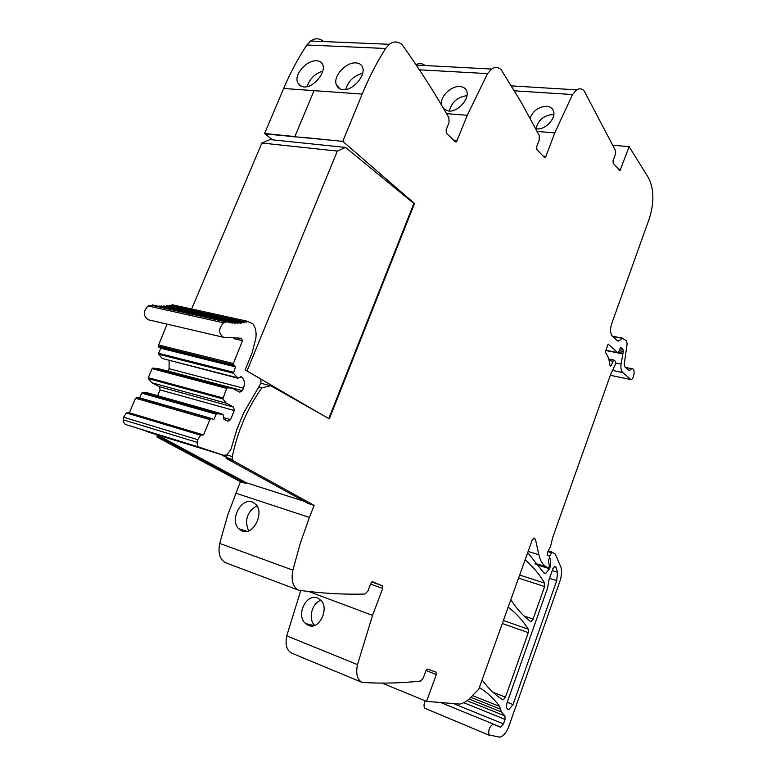 <?xml version="1.0" encoding="UTF-8"?>
<svg xmlns="http://www.w3.org/2000/svg" width="776" height="776" viewBox="0 0 776 776"><rect width="100%" height="100%" fill="white"/><g stroke="black" fill="none" stroke-linecap="round" stroke-linejoin="round"><path stroke-width="1.16" d="M156.771 434.715L157.295 436.18L162.931 437.916L162.572 438.692L156.946 436.956L240.405 481.702L227.94 514.401L219.676 543.423C217.872 552.803 219.763 559.205 225.341 562.648L225.767 562.813M258.563 386.914L261.881 387.777L270.727 385.759L329.334 418.846L414.5 203.516L342.779 141.348L265.091 133.899L272.386 139.835M323.417 41.303C319.217 38.092 314.94 37.985 310.575 41.002L306.869 44.998C298.139 58.122 290.408 72.614 283.667 88.474L314.067 90.647L294.861 136.537L314.067 90.647L362.188 94.09C369.046 77.454 376.855 62.255 385.623 48.49L389.31 44.3C393.645 41.128 397.845 41.225 401.92 44.572L402.463 45.183C419.632 69.258 435.094 93.43 448.868 117.719L449.032 122.559L446.093 130.019L446.472 133.288L455.279 141.756L456.521 141.872L455.269 141.746M425.112 65.523C422.231 63.234 419.195 62.963 416.004 64.689M425.277 700.854C423.812 703.91 423.628 706.354 424.714 708.197L489.637 735.435M235.758 493.158L309.411 517.427L300.225 543.491L292.892 570.137C290.99 579.944 292.756 586.578 298.207 590.032L298.838 590.235C321.739 593.388 343.768 594.658 364.933 594.028L367.892 591.147L370.86 583.309L372.315 581.651L382.287 585.715L382.714 588.441L372.538 615.387L357.474 664.625C355.699 673.684 357.173 679.592 361.907 682.327L291.514 653.062C286.645 650.288 285.054 644.555 286.742 635.864L300.778 590.497M157.295 436.18L156.946 436.956M240.405 481.702L245.934 483.477L162.572 438.692M245.934 483.477L246.225 482.73L157.344 434.89M309.411 517.427L314.135 505.389L308.13 503.459L226.185 458.373L226.543 457.559L232.703 459.46L232.286 456.608C237.766 430.796 247.631 407.846 261.881 387.767M238.785 528.795C229.395 519.93 241.103 497.513 252.365 502.004L256.129 504.575C264.422 513.285 253.112 535.818 242.355 531.182L238.785 528.795L247.311 531.366M317.588 598.034C306.268 593.039 295.54 615.387 305.618 623.594L308.46 625.398C319.285 630.529 329.771 608.19 320.672 600.042L317.588 598.034M361.907 682.327L362.46 682.463C382.481 683.646 401.842 683.161 420.553 681.008L423.192 678.146L425.908 670.765L427.372 669.077L435.986 672.103L436.335 674.557L426.548 701.378L459.761 704.075C464.378 703.066 468.917 699.913 473.37 694.598L478.753 689.253L532.093 540.358L533.956 538.04L535.44 539.233L538.854 554.733C540.241 560.767 542.715 564.792 546.275 566.81L548.389 567.828L549.466 565.966L548.37 561.135L549.418 557.721L549.185 555.907L547.798 555.364L547.419 552.493L550.456 546.682L552.706 537.506L610.663 374.391L615.494 364.07L615.484 361.276L613.632 360.006L611.284 365.389L610.673 366.049L609.8 365.069C609.305 359.356 607.783 355.117 605.222 352.352L608.171 344.088L617.706 352.556L618.86 351.741L620.752 347.619L621.43 347.997L622.905 349.326L623.312 351.47L621.072 364.07C620.587 368.086 621.159 370.909 622.769 372.538L630.83 379.532L631.683 379.658L633.274 377.165L633.885 374.565C634.525 370.414 633.779 368.445 631.654 368.658L625.534 367.426M382.131 683.103L426.548 701.378M479.568 687.633L479.568 687.633C487.202 692.454 493.895 698.701 499.637 706.393L501.306 711.912L504.953 715.908L505.04 719.362L503.44 723.901L500.733 727.122L493.323 724.047C489.375 726.637 488.007 730.284 489.2 735.008L499.792 737.142C503.43 736.152 506.447 732.573 508.823 726.414L559.787 581.612C561.543 576.403 561.979 571.718 561.096 567.547L555.209 553.967L551.959 552.143L549.495 556.373M549.437 557.643L550.533 558.691L550.252 566.577L549.486 568.75L545.741 573.406L543.976 573.008L527.699 552.609M631.654 368.658L629.229 370.676L624.806 366.786L624.243 363.963L627.134 343.962L626.572 341.1L622.527 338.142L618.501 341.052L617.531 340.916L612.507 336.377C610.256 333.641 609.965 329.49 611.624 323.931L649.337 218.541C654.372 202.42 654.052 188.781 648.377 177.626L629.103 146.654L620.072 170.477L613.224 163.426L613.04 160.69L615.358 154.375L615.378 150.321L584.085 90.773C581.796 88.532 579.303 88.231 576.597 89.871L572.504 94.546L554.772 132.919L545.916 156.364L545.179 157.382L544.218 157.247L536.953 149.642L536.682 146.664L539.281 139.826L539.223 135.412L521.443 102.674L501.17 69.743C498.173 67.037 494.972 66.804 491.577 69.045L487.541 73.604L467.307 115.284L456.521 141.872M613.001 145.228L629.103 146.654M535.75 128.69L536.866 128.855C545.615 129.97 556.305 118.01 553.492 110.987C552.473 108.184 550.232 106.632 546.77 106.312C538.874 106.603 533.306 110.512 530.047 118.02M443.853 109.009L448.761 111.046C458.024 112.21 469.761 98.639 466.725 91.19C465.697 88.396 463.466 86.854 460.032 86.572C450.992 85.554 439.07 97.291 441.757 105.449M303.843 86.951L300.05 85.68L297.693 82.673C293.638 74.389 307.083 59.723 316.763 60.809C319.858 61.023 321.875 62.39 322.835 64.912C326.114 72.507 313.281 88.105 303.843 86.951M343.089 89.696C352.857 90.87 365.884 75.33 362.654 67.425C361.655 64.66 359.463 63.157 356.097 62.914C346.106 61.818 332.487 76.407 336.464 85.001C337.618 87.824 339.83 89.386 343.089 89.696M414.5 203.516L413.792 203.419M510.821 599.722C516.69 608.772 523.189 615.998 530.328 621.401L531.104 621.547L533.093 619.102L544.616 586.559L544.645 583.135C539.184 573.978 532.724 566.286 525.265 560.059L525.071 559.933M482.09 679.931C488.279 688.38 495.117 694.966 502.596 699.69L503.265 699.807L505.467 697.168L528.301 632.644L528.32 629.239C522.684 620.402 516.021 613.088 508.348 607.278L508.154 607.172M314.135 505.389L232.344 460.275L226.185 458.373M248.65 530.929C244.285 520.24 247.049 511.82 256.934 505.661M314.649 625.417C307.81 619.025 311.942 602.787 320.973 600.352M507.145 702.435L547.555 588.092L548.981 579.847L552.929 568.682L554.772 566.373L556.004 567.149L557.517 572.261L556.722 580.661L513.052 704.569L508.881 709.555C506.485 709.361 505.913 706.985 507.145 702.435M553.802 114.644L552.91 114.538C543.782 115.314 538.156 120.047 536.032 128.748M466.958 95.681C457.675 96.864 451.787 101.996 449.294 111.075M342.779 141.348L362.188 94.09M307.092 86.669C309.663 78.822 314.881 73.642 322.738 71.149M362.635 73.303C354.001 75.592 348.337 81.005 345.66 89.56M226.039 455.308L226.543 457.559M232.344 460.275L232.703 459.46M270.727 385.759L260.775 383.218M165.249 423.638L165.007 424.52M294.909 136.576L264.587 133.501L283.667 88.474L314.067 90.647M295.355 136.945L264.587 133.501M226.524 457.52L221.034 454.493M304.328 501.364L246.225 482.73M230.21 322.797L229.337 322.603L230.724 322.195L232.043 323.078L233.469 322.525L235.661 323.388L236.234 322.651L237.524 323.408L239.008 322.583L240.279 323.272L241.782 322.321L243.926 322.797L244.556 321.856L246.661 322.215L247.311 321.206L253.073 324.009C255.653 327.841 256.575 332.545 255.857 338.142L252.2 352.673L245.109 369.91L259.504 378.193C261.366 379.862 261.502 382.131 259.911 385.012L243.683 412.832L236.932 429.235L230.967 449.226L226.815 454.998L223.41 455.231L199.568 447.277C197.773 446.617 197.017 444.988 197.288 442.378L197.725 439.682L200.644 435.19L203.516 434.948L129.34 412.793L135.548 398.233L137.42 397.225L211.382 418.429M150.282 432.717L141.93 429.555M171.224 305.725L172.097 304.725L173.194 304.958M168.702 306.19L169.333 305.308L170.419 305.55M243.926 322.797L242.869 322.564M165.967 306.423L166.539 305.715L167.635 305.957M241.171 323.185L240.182 322.971M163.241 306.471L164.842 306.171M160.545 306.336L162.058 306.21M235.661 323.388L234.75 323.185M233.469 322.525L159.274 306.054M232.926 323.185L232.034 322.991M155.297 305.511L156.51 305.705M152.144 305.424L153.774 305.172M203.516 434.948L209.859 419.612L211.732 418.526L213.788 419.583L216.465 413.666L222.964 414.413L223.944 419.244L227.814 421.261L230.55 419.661L234.294 410.523L233.624 407.119L226.204 403.142L222.819 398.893L226.66 388.398L227.387 387.825L232.383 388.145L239.745 392.22L242.442 390.667L243.46 388.194C245.167 383.024 244.43 379.221 241.239 376.796L237.873 378.203L233.401 373.246L235.535 366.902L232.916 364.71L242.5 340.693L241.433 338.239L223.488 337.279C218.376 333.438 218.376 328.617 223.498 322.816L227.999 321.671L229.337 322.622M223.488 337.279L148.274 319.77C143.075 316.036 143.017 311.438 148.1 305.957L151.844 305.346L226.893 322.05M232.916 364.71L158.12 346.096L167.112 324.155M233.547 365.758L158.76 347.115L158.12 346.096M235.535 366.902L160.787 348.24L158.76 347.115M233.334 372.238L158.634 353.303L160.787 348.24M233.401 373.246L158.711 354.273L158.634 353.303M236.748 377.572L162.145 358.454L158.711 354.273M237.873 378.203L162.145 358.454M242.442 390.667L168.053 371.064L169.052 368.716L169.168 360.588M232.383 388.145L157.868 368.503L152.823 368.115L227.387 387.825M226.66 388.398L152.106 368.658L152.823 368.115M222.741 397.884L148.264 377.67L152.106 368.658M222.819 398.893L148.352 378.63L148.264 377.67M226.204 403.142L151.824 382.743L148.352 378.63M233.624 407.119L159.352 386.661L151.824 382.743M234.294 410.523L160.079 389.921L159.352 386.661M156.898 397.438L157.189 396.749M157.625 395.721L160.079 389.921M230.55 419.661L223.633 417.692M221.81 413.812L147.518 392.869L142.415 392.578L216.756 413.579M216.019 414.171L141.688 393.131L142.415 392.578M139.544 398.156L141.688 393.131M199.335 447.209L125.169 424.394L123.161 421.62L123.559 417.216L126.449 412.977L129.34 412.793M319.596 413.346L245.497 370.133M328.791 418.536L413.86 203.477L345.533 147.43L337.356 151.068L247.166 370.55M191.624 309.003L261.89 143.026L270.019 139.583L345.533 147.43M189.596 313.776L189.034 315.114M261.89 143.026L337.356 151.068M219.676 543.423L292.892 570.137M225.341 562.648L298.207 590.032M382.714 588.441L370.559 584.105M372.538 615.387L308.712 591.506M357.474 664.625L286.742 635.864M436.335 674.557L426.014 670.493M472.506 695.597L499.637 706.393M470.877 697.343L500.423 709.138M469.102 699.011L501.306 711.912M467.036 700.67L504.953 715.908M463.728 702.687L505.04 719.362M454.717 704.094L503.44 723.901M495.243 725.056L500.2 727.083M548.225 550.941L552.105 552.124M547.856 551.649L551.367 552.725M547.148 554.947L549.738 555.742M549.301 558.099L550.281 558.4M549.243 558.293L550.533 558.691M549.35 566.296L550.252 566.577M536.022 564.511L549.486 568.75M533.16 538.554L535.44 539.233M528.126 551.416L538.854 554.733M535.023 563.269L546.275 566.81M535.469 563.832L548.108 567.809M609.131 360.51L612.836 361.247M609.8 365.089L611.284 365.389M605.959 350.286L617.706 352.556M620.48 347.823L621.43 347.997M620.169 348.298L621.828 348.608M620.024 348.647L622.371 349.103M619.976 348.764L622.662 349.278M619.258 350.684L623.312 351.47M618.491 352.382L622.692 353.196M605.862 350.558L622.546 353.798M615.717 363.003L621.072 364.07M612.613 370.472L622.769 372.538M610.334 375.303L630.83 379.532M618.356 169.255L620.761 169.498M514.459 90.831L572.504 94.546M537.176 131.435L554.772 132.919M543.113 156.092L545.916 156.364M419.428 69.821L487.541 73.604M446.54 113.645L467.307 115.284M453.979 140.514L457.287 140.825M306.869 44.998L385.623 48.49M342.827 141.387L302.756 137.333M519.658 575.055L544.645 583.135M518.572 578.091L544.616 586.559M524.004 615.969L533.093 619.102M503.382 620.49L528.32 629.239M502.315 623.487L528.301 632.644M492.993 692.289L505.467 697.168M382.287 585.715L371.762 581.981M629.976 370.336L628.502 370.036M226.893 454.949L232.286 456.608M622.255 338.307L612.662 336.522M618.773 340.897L617.172 340.596M556.004 567.149L554.287 566.616M557.517 572.261L552.25 570.602M556.722 580.661L549.505 578.362M513.052 704.569L507.203 702.261M223.41 455.231L149.642 432.513M242.5 340.693L233.828 338.675M233.091 363.44L158.275 344.893M241.239 376.796L240.657 376.651M243.46 388.194L169.052 368.716M209.859 419.612L135.548 398.233M202.623 434.812L128.438 412.638M197.725 439.682L123.559 417.216M197.288 442.378L123.161 419.787M495.02 724.784L500.733 727.122M441.36 702.804L493.323 724.047M548.195 550.999L551.959 552.143M543.714 572.766L545.741 573.406M608.753 359.036L613.632 360.006M610.111 365.942L610.673 366.049M511.452 85.874L576.597 89.871M416.246 65.058L491.577 69.045M310.575 41.002L389.31 44.3M530.037 621.169L531.104 621.547M502.004 699.312L503.265 699.807M305.618 623.594L314.173 625.582M620.072 170.477L619.374 170.4M545.179 157.382L544.257 157.295M445.162 109.979L442.737 107.127M297.693 82.683L301.204 86.32M340.14 88.968L336.464 85.011M622.527 338.142L612.38 336.26M618.501 341.052L617.473 340.858M508.881 709.555L507.184 708.886M172.097 304.725L247.311 321.206M169.333 305.308L244.556 321.856M166.539 305.715L241.782 322.321M163.746 305.928L239.008 322.583M160.942 305.957L236.234 322.651M152.629 304.92L227.999 321.671M148.1 305.957L223.498 322.816M152.523 368.193L227.087 387.903M142.124 392.646L216.465 413.666M136.411 397.254L210.732 418.574M126.449 412.977L200.644 435.19"/></g></svg>

